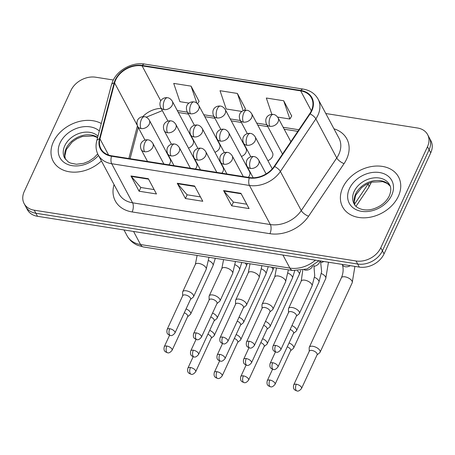 <?xml version="1.0" encoding="UTF-8"?>
<svg xmlns="http://www.w3.org/2000/svg" width="455" height="455" viewBox="0 0 455 455"><rect width="100%" height="100%" fill="white"/><g stroke="black" fill="none" stroke-linecap="round" stroke-linejoin="round"><path stroke-width="0.68" d="M195.366 169.004A6.609 4.999 -28.1 0 0 196.537 167.264A6.609 4.999 -28.1 0 0 196.577 163.237L175.772 124.295A6.609 4.999 -28.1 0 1 175.727 128.327A6.609 4.999 -28.1 0 1 167.486 132.729A6.609 3.06 -81 0 1 167.901 123.595A6.609 3.06 99 0 1 170.972 120.882C166.957 120.268 161.542 123.572 164.113 130.528A6.609 4.999 -28.1 0 0 167.486 132.729M221.83 173.184A6.609 4.999 -28.1 0 0 222.995 171.444A6.609 4.999 -28.1 0 0 223.041 167.412L202.236 128.475A6.609 4.999 -28.1 0 1 202.191 132.502A6.609 4.999 -28.1 0 1 193.944 136.909A6.609 3.06 -81 0 1 194.365 127.77A6.609 3.06 99 0 1 197.436 125.057C193.42 124.448 188.006 127.747 190.571 134.703A6.609 4.999 -28.1 0 0 193.944 136.909M248.293 177.359A6.609 4.999 -28.1 0 0 249.459 175.619A6.609 4.999 -28.1 0 0 249.505 171.586L228.694 132.65A6.609 4.999 -28.1 0 1 228.655 136.676A6.609 4.999 -28.1 0 1 220.408 141.084A6.609 3.06 -81 0 1 220.829 131.95A6.609 3.06 99 0 1 223.894 129.237C219.879 128.623 214.47 131.927 217.035 138.877A6.609 4.999 -28.1 0 0 220.408 141.084M168.902 164.829A6.609 4.999 -28.1 0 0 170.073 163.089A6.609 4.999 -28.1 0 0 170.113 159.062L149.308 120.12A6.609 4.999 -28.1 0 1 149.268 124.152A6.609 4.999 -28.1 0 1 141.022 128.555A6.609 3.06 -81 0 1 141.437 119.42A6.609 3.06 99 0 1 144.508 116.707C140.493 116.093 135.078 119.398 137.649 126.353A6.609 4.999 -28.1 0 0 141.022 128.555M214.953 152.283A6.609 4.999 -28.1 0 0 219.498 148.29A6.609 4.999 -28.1 0 0 219.543 144.258L198.738 105.321A6.609 4.999 -28.1 0 1 198.693 109.348A6.609 4.999 -28.1 0 1 190.446 113.756A6.609 3.06 -81 0 1 190.867 104.622A6.609 3.06 99 0 1 193.938 101.909C189.923 101.294 184.508 104.599 187.073 111.555A6.609 4.999 -28.1 0 0 190.446 113.756M241.417 156.457A6.609 4.999 -28.1 0 0 245.962 152.465A6.609 4.999 -28.1 0 0 246.001 148.438L225.197 109.496A6.609 4.999 -28.1 0 1 225.157 113.528A6.609 4.999 -28.1 0 1 216.91 117.93A6.609 3.06 -81 0 1 217.325 108.796A6.609 3.06 99 0 1 220.396 106.083C216.381 105.469 210.972 108.773 213.537 115.729A6.609 4.999 -28.1 0 0 216.91 117.93M267.881 160.632A6.609 4.999 -28.1 0 0 272.426 156.639A6.609 4.999 -28.1 0 0 272.465 152.613L251.661 113.676A6.609 4.999 -28.1 0 1 251.621 117.703A6.609 4.999 -28.1 0 1 243.374 122.111A6.609 3.06 -81 0 1 243.789 112.971A6.609 3.06 99 0 1 246.86 110.258C242.845 109.644 237.43 112.948 240.001 119.904A6.609 4.999 -28.1 0 0 243.374 122.111M188.489 148.102A6.609 4.999 -28.1 0 0 193.034 144.116A6.609 4.999 -28.1 0 0 193.079 140.083L172.274 101.147A6.609 4.999 -28.1 0 1 172.229 105.173A6.609 4.999 -28.1 0 1 163.982 109.581A6.609 3.06 -81 0 1 164.403 100.441A6.609 3.06 99 0 1 167.474 97.728C163.459 97.12 158.044 100.418 160.609 107.374A6.609 4.999 -28.1 0 0 163.982 109.581M53.389 141.88A31.731 23.984 -28.1 0 0 53.184 161.218A31.731 23.984 -28.1 0 0 101.431 160.962A31.731 23.984 -28.1 0 1 53.184 161.218A31.731 23.984 -28.1 0 1 53.389 141.88A31.731 23.984 -28.1 0 1 101.294 123.504A31.731 23.984 -28.1 0 0 53.389 141.88M342.786 187.551A31.731 23.984 -28.1 0 0 342.581 206.888A31.731 23.984 -28.1 0 0 370.302 217.2A31.731 23.984 -28.1 0 0 398.347 196.315A31.731 23.984 -28.1 0 0 398.552 176.978A31.731 23.984 -28.1 0 0 370.836 166.667A31.731 23.984 -28.1 0 0 342.786 187.551A31.731 23.984 -28.1 0 0 342.581 206.888A31.731 23.984 -28.1 0 0 370.302 217.2A31.731 23.984 -28.1 0 0 398.347 196.315A31.731 23.984 -28.1 0 0 398.552 176.978A31.731 23.984 -28.1 0 0 370.836 166.667A31.731 23.984 -28.1 0 0 342.786 187.551M115.701 79.961A21.152 15.988 151.9 0 1 142.091 65.861L300.675 90.886A21.152 15.988 151.9 0 1 311.47 97.939A21.152 15.988 151.9 0 1 309.69 113.744L274.206 166.354A21.152 15.988 151.9 0 1 249.471 177.541L111.697 155.803A21.152 15.988 151.9 0 1 100.908 148.751A21.152 15.988 151.9 0 1 99.958 138.86L114.615 82.958A21.152 15.988 151.9 0 1 115.701 79.961M115.24 79.887A21.681 16.391 -28.1 0 0 114.125 82.964L99.469 138.86A21.681 16.391 -28.1 0 0 111.503 156.23L249.272 177.968A21.681 16.391 -28.1 0 0 274.632 166.502L310.111 113.886A21.681 16.391 -28.1 0 0 300.874 90.46L142.284 65.435A21.681 16.391 -28.1 0 0 115.24 79.887M113.323 80L95.686 77.213A19.832 14.992 -28.1 0 0 70.946 90.431L24.252 191.498A19.832 14.992 -28.1 0 0 24.121 203.584L27.385 209.692A19.832 14.992 -28.1 0 0 37.503 216.301L359.313 267.091A19.832 14.992 -28.1 0 0 384.054 253.873L430.748 152.806L429.116 149.752A19.832 14.992 -28.1 0 0 429.247 137.666A19.832 14.992 -28.1 0 1 429.116 149.752L382.422 250.819L429.116 149.752L427.484 146.698A19.832 14.992 -28.1 0 0 427.615 134.612A19.832 14.992 -28.1 0 0 417.497 128.003L325.797 113.528M359.313 267.091L357.681 264.036A19.832 14.992 -28.1 0 0 382.422 250.819A19.832 14.992 -28.1 0 1 357.681 264.036L35.871 213.247L357.681 264.036L356.049 260.982A19.832 14.992 -28.1 0 0 380.789 247.765L427.484 146.698M25.753 206.638A19.832 14.992 -28.1 0 0 35.871 213.247A19.832 14.992 -28.1 0 1 25.753 206.638M291.695 116.002L283.692 100.76L266.329 98.018L271.851 114.37M199.085 101.385L191.083 86.143L173.719 83.401L179.89 101.67L188.996 103.103M245.387 108.694L237.391 93.451L220.027 90.71L226.192 108.972L241.923 111.458M24.121 203.584A19.832 14.992 -28.1 0 0 34.239 210.193L356.049 260.982M148.319 178.696L156.475 193.966L139.116 191.225L130.955 175.954L148.319 178.696M240.928 193.312L249.084 208.583L231.72 205.842L223.564 190.571L240.928 193.312M194.621 186.004L202.782 201.275L185.418 198.534L177.257 183.263L194.621 186.004M185.418 198.534L187.142 194.803M200.445 196.901L187.068 194.791L177.569 183.729A5.289 2.446 -81 0 1 177.257 183.263M231.72 205.842L233.443 202.105M246.746 204.21L233.375 202.094L223.877 191.037A5.289 2.446 -81 0 1 223.564 190.571M139.116 191.225L140.84 187.494M154.143 189.593L140.766 187.483L131.268 176.421A5.289 2.446 -81 0 1 130.955 175.954M237.391 93.451L243.22 110.713M244.392 110.337L245.467 108.569M191.083 86.143L196.816 103.103M197.618 103.803L199.159 101.26M283.692 100.76L289.863 119.022L277.652 117.094M289.863 119.022L291.769 115.877M430.748 152.806A19.832 14.992 -28.1 0 0 430.879 140.72L427.615 134.612M211.188 338.219L213.878 336.006A5.949 2.753 -155.2 0 0 214.26 335.517A5.949 2.753 -155.2 0 0 214.066 333.845A5.949 2.753 -155.2 0 0 209.687 330.375M190.446 367.509A4.3 1.991 -155.2 0 0 187.875 368.192C186.886 372.634 189.018 373.009 189.172 373.413L191.106 374.238A4.3 1.991 99 0 1 190.179 373.447A4.3 1.991 -81 0 1 190.446 367.509A4.3 1.991 -155.2 0 1 194.41 369.295A4.3 1.991 -155.2 0 1 195.673 371.792L211.285 338.019A4.3 1.991 -155.2 0 0 211.143 336.808A4.3 1.991 -155.2 0 0 207.889 334.266M187.596 316.737L190.281 314.524A5.949 2.753 -155.2 0 0 190.662 314.035A5.949 2.753 -155.2 0 0 190.474 312.363A5.949 2.753 -155.2 0 0 186.095 308.894M166.854 346.027A4.3 1.991 -155.2 0 0 164.278 346.71C163.288 351.152 165.427 351.527 165.58 351.931L167.514 352.756A4.3 1.991 99 0 1 166.581 351.971A4.3 1.991 -81 0 1 166.854 346.027A4.3 1.991 -155.2 0 1 170.813 347.813A4.3 1.991 -155.2 0 1 172.081 350.316L187.688 316.538A4.3 1.991 -155.2 0 0 187.551 315.326A4.3 1.991 -155.2 0 0 184.298 312.784M190.469 299.43L193.153 297.217A5.949 2.753 -155.2 0 0 193.534 296.734A5.949 2.753 -155.2 0 0 193.341 295.062A5.949 2.753 -155.2 0 0 187.779 291.154A5.949 2.753 -155.2 0 0 182.734 291.74A5.949 2.753 -155.2 0 0 182.609 292.343L182.665 295.824M169.726 328.726A4.3 1.991 -155.2 0 1 173.685 330.512A4.3 1.991 -155.2 0 1 174.953 333.009L190.56 299.231A4.3 1.991 -155.2 0 0 190.417 298.025A4.3 1.991 -155.2 0 0 185.333 294.948A4.3 1.991 -155.2 0 0 182.756 295.625L167.15 329.403C166.16 333.851 168.293 334.226 168.447 334.624L170.38 335.449A4.3 1.991 99 0 1 169.453 334.664A4.3 1.991 -81 0 1 169.726 328.726A4.3 1.991 -155.2 0 0 167.15 329.403M237.652 342.393L240.337 340.181A5.949 2.753 -155.2 0 0 240.718 339.697A5.949 2.753 -155.2 0 0 240.53 338.019A5.949 2.753 -155.2 0 0 236.151 334.556M216.91 371.684A4.3 1.991 -155.2 0 0 214.333 372.366C213.344 376.808 215.482 377.189 215.636 377.587L217.57 378.412A4.3 1.991 99 0 1 216.637 377.627A4.3 1.991 -81 0 1 216.91 371.684A4.3 1.991 -155.2 0 1 220.874 373.475A4.3 1.991 -155.2 0 1 222.137 375.972L237.743 342.194A4.3 1.991 -155.2 0 0 237.607 340.983A4.3 1.991 -155.2 0 0 234.353 338.44M264.116 346.568L266.801 344.355A5.949 2.753 -155.2 0 0 267.182 343.872A5.949 2.753 -155.2 0 0 266.988 342.2A5.949 2.753 -155.2 0 0 262.609 338.73M243.374 375.864A4.3 1.991 -155.2 0 0 240.797 376.541C239.808 380.989 241.946 381.364 242.094 381.762L244.028 382.587A4.3 1.991 99 0 1 243.101 381.802A4.3 1.991 -81 0 1 243.374 375.864A4.3 1.991 -155.2 0 1 247.332 377.65A4.3 1.991 -155.2 0 1 248.601 380.147L264.207 346.369A4.3 1.991 -155.2 0 0 264.071 345.163A4.3 1.991 -155.2 0 0 260.812 342.615M290.58 350.742L293.265 348.53A5.949 2.753 -155.2 0 0 293.646 348.047A5.949 2.753 -155.2 0 0 293.452 346.374A5.949 2.753 -155.2 0 0 289.073 342.905M269.838 380.039A4.3 1.991 -155.2 0 0 267.261 380.716C266.272 385.163 268.404 385.539 268.558 385.937L270.492 386.767A4.3 1.991 99 0 1 269.565 385.976A4.3 1.991 -81 0 1 269.838 380.039A4.3 1.991 -155.2 0 1 273.796 381.825A4.3 1.991 -155.2 0 1 275.065 384.321L290.671 350.543A4.3 1.991 -155.2 0 0 290.529 349.338A4.3 1.991 -155.2 0 0 287.276 346.795M317.038 354.923L319.728 352.71A5.949 2.753 -155.2 0 0 320.11 352.221A5.949 2.753 -155.2 0 0 319.916 350.549A5.949 2.753 -155.2 0 0 312.869 346.289A5.949 2.753 -155.2 0 0 309.303 347.233A5.949 2.753 -155.2 0 0 309.184 347.836L309.241 351.317M296.296 384.213A4.3 1.991 -155.2 0 1 300.26 385.999A4.3 1.991 -155.2 0 1 301.523 388.496L317.135 354.724A4.3 1.991 -155.2 0 0 316.993 353.512A4.3 1.991 -155.2 0 0 311.908 350.435A4.3 1.991 -155.2 0 0 309.332 351.118L293.725 384.896C292.736 389.338 294.868 389.713 295.022 390.117L296.956 390.942A4.3 1.991 99 0 1 296.029 390.151A4.3 1.991 -81 0 1 296.296 384.213A4.3 1.991 -155.2 0 0 293.725 384.896M214.06 320.911L216.745 318.699A5.949 2.753 -155.2 0 0 217.126 318.216A5.949 2.753 -155.2 0 0 216.933 316.538A5.949 2.753 -155.2 0 0 212.553 313.074M193.318 350.208A4.3 1.991 -155.2 0 0 190.742 350.885C189.752 355.327 191.891 355.708 192.038 356.106L193.972 356.93A4.3 1.991 99 0 1 193.045 356.146A4.3 1.991 -81 0 1 193.318 350.208A4.3 1.991 -155.2 0 1 197.277 351.994A4.3 1.991 -155.2 0 1 198.545 354.49L214.151 320.712A4.3 1.991 -155.2 0 0 214.015 319.501A4.3 1.991 -155.2 0 0 210.756 316.959M240.524 325.086L243.209 322.874A5.949 2.753 -155.2 0 0 243.59 322.39A5.949 2.753 -155.2 0 0 243.397 320.718A5.949 2.753 -155.2 0 0 239.017 317.249M219.782 354.382A4.3 1.991 -155.2 0 0 217.206 355.059C216.216 359.507 218.349 359.882 218.502 360.28L220.436 361.105A4.3 1.991 99 0 1 219.509 360.32A4.3 1.991 -81 0 1 219.782 354.382A4.3 1.991 -155.2 0 1 223.741 356.168A4.3 1.991 -155.2 0 1 225.009 358.665L240.615 324.887A4.3 1.991 -155.2 0 0 240.473 323.681A4.3 1.991 -155.2 0 0 237.22 321.139M266.983 329.261L269.673 327.048A5.949 2.753 -155.2 0 0 270.054 326.565A5.949 2.753 -155.2 0 0 269.861 324.893A5.949 2.753 -155.2 0 0 265.481 321.423M246.24 358.557A4.3 1.991 -155.2 0 0 243.67 359.234C242.68 363.682 244.813 364.057 244.966 364.455L246.9 365.285A4.3 1.991 99 0 1 245.973 364.495A4.3 1.991 -81 0 1 246.24 358.557A4.3 1.991 -155.2 0 1 250.204 360.343A4.3 1.991 -155.2 0 1 251.467 362.84L267.079 329.062A4.3 1.991 -155.2 0 0 266.937 327.856A4.3 1.991 -155.2 0 0 263.684 325.314M216.927 303.604L219.617 301.392A5.949 2.753 -155.2 0 0 219.998 300.909A5.949 2.753 -155.2 0 0 219.805 299.236A5.949 2.753 -155.2 0 0 214.242 295.329A5.949 2.753 -155.2 0 0 209.192 295.915A5.949 2.753 -155.2 0 0 209.072 296.524L209.129 299.999M196.185 332.901A4.3 1.991 -155.2 0 1 200.149 334.687A4.3 1.991 -155.2 0 1 201.411 337.183L217.024 303.405A4.3 1.991 -155.2 0 0 216.881 302.2A4.3 1.991 -155.2 0 0 211.797 299.123A4.3 1.991 -155.2 0 0 209.22 299.799L193.614 333.578C192.624 338.025 194.757 338.401 194.911 338.799L196.844 339.623A4.3 1.991 99 0 1 195.917 338.838A4.3 1.991 -81 0 1 196.185 332.901A4.3 1.991 -155.2 0 0 193.614 333.578M243.391 307.785L246.075 305.567A5.949 2.753 -155.2 0 0 246.456 305.083A5.949 2.753 -155.2 0 0 246.269 303.411A5.949 2.753 -155.2 0 0 240.706 299.504A5.949 2.753 -155.2 0 0 235.656 300.095A5.949 2.753 -155.2 0 0 235.536 300.698L235.588 304.179M222.649 337.075A4.3 1.991 -155.2 0 1 226.607 338.861A4.3 1.991 -155.2 0 1 227.875 341.358L243.482 307.586A4.3 1.991 -155.2 0 0 243.345 306.374A4.3 1.991 -155.2 0 0 238.255 303.297A4.3 1.991 -155.2 0 0 235.684 303.98L220.072 337.758C219.082 342.2 221.221 342.575 221.375 342.973L223.308 343.804A4.3 1.991 99 0 1 222.376 343.013A4.3 1.991 -81 0 1 222.649 337.075A4.3 1.991 -155.2 0 0 220.072 337.758M269.855 311.959L272.539 309.747A5.949 2.753 -155.2 0 0 272.92 309.263A5.949 2.753 -155.2 0 0 272.727 307.586A5.949 2.753 -155.2 0 0 267.165 303.684A5.949 2.753 -155.2 0 0 262.12 304.27A5.949 2.753 -155.2 0 0 261.995 304.873L262.052 308.353M249.112 341.25A4.3 1.991 -155.2 0 1 253.071 343.042A4.3 1.991 -155.2 0 1 254.339 345.538L269.946 311.76A4.3 1.991 -155.2 0 0 269.809 310.549A4.3 1.991 -155.2 0 0 264.719 307.478A4.3 1.991 -155.2 0 0 262.143 308.154L246.536 341.933C245.546 346.374 247.685 346.755 247.833 347.154L249.767 347.978A4.3 1.991 99 0 1 248.839 347.193A4.3 1.991 -81 0 1 249.112 341.25A4.3 1.991 -155.2 0 0 246.536 341.933M296.319 316.134L299.003 313.922A5.949 2.753 -155.2 0 0 299.384 313.438A5.949 2.753 -155.2 0 0 299.191 311.766A5.949 2.753 -155.2 0 0 293.629 307.859A5.949 2.753 -155.2 0 0 288.584 308.445A5.949 2.753 -155.2 0 0 288.459 309.047L288.515 312.528M275.576 345.43A4.3 1.991 -155.2 0 1 279.535 347.216A4.3 1.991 -155.2 0 1 280.803 349.713L296.41 315.935A4.3 1.991 -155.2 0 0 296.268 314.729A4.3 1.991 -155.2 0 0 291.183 311.652A4.3 1.991 -155.2 0 0 288.606 312.329L273 346.107C272.01 350.555 274.143 350.93 274.297 351.328L276.231 352.153A4.3 1.991 99 0 1 275.303 351.368A4.3 1.991 -81 0 1 275.576 345.43A4.3 1.991 -155.2 0 0 273 346.107M293.447 333.441L296.131 331.229A5.949 2.753 -155.2 0 0 296.512 330.739A5.949 2.753 -155.2 0 0 296.324 329.067A5.949 2.753 -155.2 0 0 291.945 325.598M272.704 362.732A4.3 1.991 -155.2 0 0 270.128 363.414C269.138 367.856 271.277 368.232 271.43 368.635L273.364 369.46A4.3 1.991 99 0 1 272.431 368.675A4.3 1.991 -81 0 1 272.704 362.732A4.3 1.991 -155.2 0 1 276.668 364.518A4.3 1.991 -155.2 0 1 277.931 367.014L293.538 333.242A4.3 1.991 -155.2 0 0 293.401 332.031A4.3 1.991 -155.2 0 0 290.148 329.488M142.091 65.861L160.78 100.845M161.144 108.375A21.152 15.988 -28.1 0 0 142.728 116.668M333.959 128.799A33.056 24.985 151.9 0 1 346.636 159.051A33.056 24.985 151.9 0 1 344.065 163.601L308.587 216.21A33.056 24.985 151.9 0 1 269.929 233.694L132.16 211.95A33.056 24.985 151.9 0 1 113.813 185.475L114.051 184.576M310.111 113.886A6.609 2.485 34 0 1 315.867 118.869L336.751 157.959A26.441 19.986 -28.1 0 0 338.81 154.319A26.441 19.986 -28.1 0 0 338.981 138.206L318.096 99.11A26.441 19.986 151.9 0 1 315.867 118.869L280.382 171.478A26.441 19.986 151.9 0 1 249.459 185.464L111.691 163.72A6.609 3.06 -81 0 1 111.503 156.23M300.874 90.46A6.609 3.06 -81 0 1 303.178 89.089L144.588 64.058C132.496 61.914 117.754 69.791 112.817 81.035L111.407 84.943A6.609 3.543 14.7 0 1 114.125 82.964M249.272 177.968A6.609 3.06 99 0 0 249.459 185.464L270.35 224.554A26.441 19.986 -28.1 0 0 301.273 210.574L336.751 157.959A6.609 2.485 -146 0 0 344.065 163.601M274.632 166.502A6.609 2.485 34 0 1 280.382 171.478L301.273 210.574A6.609 2.485 -146 0 0 308.587 216.21M111.407 84.943L96.744 140.84A6.609 3.543 14.7 0 1 99.469 138.86M132.16 211.95A6.609 3.06 -81 0 0 132.576 202.816L111.691 163.72A26.441 19.986 151.9 0 1 98.2 154.905L119.085 194.001A26.441 19.986 -28.1 0 0 132.576 202.816L270.35 224.554A6.609 3.06 -81 0 1 269.929 233.694M144.588 64.058A6.609 3.06 99 0 0 142.284 65.435M34.239 210.193L37.503 216.301M380.789 247.765L384.054 253.873M113.813 185.475A6.609 3.543 -165.3 0 0 114.518 185.447M300.675 90.886L311.334 110.832M298.889 129.755L283.158 127.275M266.789 124.693L256.694 123.1M240.325 120.512L230.236 118.92M213.861 116.338L203.772 114.745M187.403 112.163L177.308 110.571M114.615 82.958L137.137 125.108M99.958 138.86L108.603 155.036M137.421 125.881L128.862 158.511M130.096 158.704L137.945 128.776A11.898 6.381 -165.3 0 0 137.922 126.86M194.865 186.459L177.569 183.729M148.563 179.151L131.268 176.421M241.167 193.767L223.877 191.037M354.57 204.102L368.14 183.974A26.441 19.986 -28.1 0 0 368.567 183.319M367.941 183.598L368.14 183.974A13.223 4.965 34 0 1 368.556 187.716L356.015 206.314M319.035 260.732L307.034 268.956L292.764 270.526L143.41 246.957L137.41 245.205C132.871 243.175 129.419 240.012 127.064 235.724A26.441 19.986 -28.1 0 0 140.555 244.54L133.571 231.464M143.41 246.957A13.223 6.12 -81 0 1 140.555 244.54L289.909 268.109L282.925 255.033M292.764 270.526A13.223 6.12 -81 0 1 289.909 268.109A26.441 19.986 -28.1 0 0 315.429 260.163M214.26 335.517L246.354 266.05A5.949 2.753 -155.2 0 0 245.069 263.001M215.317 258.303L213.031 265.635A5.949 2.753 -155.2 0 0 212.838 263.957A5.949 2.753 -155.2 0 0 208.691 260.596M147.534 161.457L141.147 149.502C138.582 142.551 143.99 139.247 148.006 139.861A6.609 3.06 99 0 0 144.935 142.569A6.609 3.06 -81 0 0 144.519 151.708A6.609 4.999 -28.1 0 0 152.766 147.301A6.609 4.999 -28.1 0 0 152.806 143.274L163.902 164.039M141.147 149.502A6.609 4.999 -28.1 0 0 144.519 151.708M208.993 257.308L206.166 269.394A5.949 2.753 -155.2 0 0 205.973 267.716A5.949 2.753 -155.2 0 0 198.607 263.417A5.949 2.753 -155.2 0 0 195.366 264.4L182.734 291.74M240.718 339.697L272.818 270.224A5.949 2.753 -155.2 0 0 271.527 267.176M267.182 343.872L299.282 274.405A5.949 2.753 -155.2 0 0 297.399 270.839M293.646 348.047L325.746 278.579A5.949 2.753 -155.2 0 0 321.406 273.54M321.002 262.569A5.949 4.499 -28.1 0 0 323.801 261.483M282.487 154.074L266.459 124.078C263.894 117.123 269.309 113.824 273.324 114.432A6.609 3.06 99 0 0 270.253 117.145A6.609 3.06 -81 0 0 269.832 126.285A6.609 4.999 -28.1 0 0 278.079 121.877A6.609 4.999 -28.1 0 0 278.124 117.851L290.853 141.676M266.459 124.078A6.609 4.999 -28.1 0 0 269.832 126.285M342.177 264.383L342.393 264.787A5.949 4.499 -28.1 0 0 345.106 266.71A5.949 4.499 -28.1 0 0 350.265 265.657M320.11 352.221L352.204 282.754A5.949 2.753 -155.2 0 0 350.452 279.296A5.949 2.753 -155.2 0 0 344.97 276.822A5.949 2.753 -155.2 0 0 344.645 276.776A5.949 2.753 -155.2 0 0 341.404 277.766L309.303 347.233M241.776 262.484L239.495 269.809A5.949 2.753 -155.2 0 0 239.302 268.137A5.949 2.753 -155.2 0 0 235.155 264.77M268.24 266.658L265.953 273.984A5.949 2.753 -155.2 0 0 265.765 272.312A5.949 2.753 -155.2 0 0 261.614 268.945M294.715 270.759L292.417 278.159A5.949 2.753 -155.2 0 0 292.224 276.486A5.949 2.753 -155.2 0 0 288.078 273.125M173.998 165.631L167.611 153.682C165.04 146.726 170.454 143.422 174.47 144.036A6.609 3.06 99 0 0 171.399 146.749A6.609 3.06 -81 0 0 170.983 155.883A6.609 4.999 -28.1 0 0 179.225 151.481A6.609 4.999 -28.1 0 0 179.27 147.448L190.366 168.219M167.611 153.682A6.609 4.999 -28.1 0 0 170.983 155.883M235.457 261.483L232.63 273.569A5.949 2.753 -155.2 0 0 232.437 271.897A5.949 2.753 -155.2 0 0 225.071 267.591A5.949 2.753 -155.2 0 0 221.83 268.575L209.192 295.915M200.456 169.812L194.069 157.857C191.504 150.901 196.918 147.596 200.934 148.211A6.609 3.06 99 0 0 197.862 150.923A6.609 3.06 -81 0 0 197.442 160.058A6.609 4.999 -28.1 0 0 205.688 155.655A6.609 4.999 -28.1 0 0 205.734 151.623L216.83 172.394M194.069 157.857A6.609 4.999 -28.1 0 0 197.442 160.058M261.921 265.663L259.094 277.743A5.949 2.753 -155.2 0 0 258.901 276.071A5.949 2.753 -155.2 0 0 251.53 271.766A5.949 2.753 -155.2 0 0 248.288 272.755L235.656 300.095M226.92 173.986L220.533 162.031C217.968 155.075 223.377 151.777 227.398 152.385A6.609 3.06 99 0 0 224.326 155.098A6.609 3.06 -81 0 0 223.905 164.238A6.609 4.999 -28.1 0 0 232.152 159.83A6.609 4.999 -28.1 0 0 232.192 155.803L243.288 176.568M220.533 162.031A6.609 4.999 -28.1 0 0 223.905 164.238M288.385 269.838L285.552 281.918A5.949 2.753 -155.2 0 0 285.365 280.246A5.949 2.753 -155.2 0 0 277.994 275.946A5.949 2.753 -155.2 0 0 274.752 276.93L262.12 304.27M253.185 177.786L246.997 166.206C244.432 159.256 249.84 155.951 253.856 156.565A6.609 3.06 99 0 0 250.785 159.273A6.609 3.06 -81 0 0 250.369 168.413A6.609 4.999 -28.1 0 0 258.616 164.005A6.609 4.999 -28.1 0 0 258.656 159.978L266.107 173.924M246.997 166.206A6.609 4.999 -28.1 0 0 250.369 168.413M304.247 269.855A5.949 4.499 -28.1 0 0 304.918 270.054A5.949 4.499 -28.1 0 0 312.659 266.152M313.865 265.345L314.729 275.702L312.016 286.098A5.949 2.753 -155.2 0 0 311.823 284.421A5.949 2.753 -155.2 0 0 304.458 280.121A5.949 2.753 -155.2 0 0 301.216 281.105L288.584 308.445M97.643 137.416A20.151 15.231 -28.1 0 0 66.18 148.444A20.151 15.231 -28.1 0 0 65.401 159.278M97.973 136.159A20.151 15.231 -28.1 0 0 80.29 133.053A20.151 15.231 -28.1 0 0 64.752 145.771A20.151 15.231 -28.1 0 0 64.621 158.05L68.153 161.855L70.542 163.095L76.383 164.261L83.714 163.322L88.81 161.292L93.992 157.811L97.694 153.892M99.332 130.983A24.115 18.228 -28.1 0 0 60.054 142.933A24.115 18.228 -28.1 0 0 69.012 164.909A24.115 18.228 -28.1 0 0 98.479 155.428M390.151 186.061A20.151 15.231 -28.1 0 0 372.395 181.062A20.151 15.231 -28.1 0 0 355.577 194.109A20.151 15.231 -28.1 0 0 354.798 204.949M354.149 191.441A20.151 15.231 -28.1 0 0 354.018 203.721C355.366 207.463 363.141 211.933 373.111 208.993C380.829 206.479 386.227 202.111 389.304 195.889C391.163 191.225 391.249 187.505 389.565 184.73A20.151 15.231 -28.1 0 0 371.962 178.178A20.151 15.231 -28.1 0 0 354.149 191.441M391.681 195.263A24.115 18.228 -28.1 0 0 379.533 172.53A24.115 18.228 -28.1 0 0 349.451 188.603A24.115 18.228 -28.1 0 0 361.6 211.336A24.115 18.228 -28.1 0 0 391.681 195.263M250.836 156.787L243.499 143.058C240.928 136.102 246.343 132.797 250.358 133.412A6.609 3.06 99 0 0 247.287 136.125A6.609 3.06 -81 0 0 246.872 145.259A6.609 4.999 -28.1 0 0 255.118 140.857A6.609 4.999 -28.1 0 0 255.158 136.824L272.266 168.845M243.499 143.058A6.609 4.999 -28.1 0 0 246.872 145.259M314.138 266.329A5.949 4.499 -28.1 0 0 319.524 262.393A5.949 4.499 -28.1 0 0 319.95 260.874M320.525 260.965L321.628 271.561L318.881 282.339A5.949 2.753 -155.2 0 0 318.688 280.661A5.949 2.753 -155.2 0 0 314.541 277.3M96.744 140.84C95.465 145.89 95.948 150.577 98.2 154.905M318.096 99.11C314.991 93.611 310.02 90.266 303.178 89.089M137.945 128.776L138.309 127.588M146.174 117.202L162.35 110.633M297.809 131.358L284.193 129.214M267.824 126.626L257.729 125.034M241.36 122.452L231.271 120.859M214.896 118.277L204.807 116.685M188.438 114.103L178.343 112.51M371.36 182.284L368.556 187.716M127.064 235.724L123.982 229.951M246.354 266.05L247.423 263.371M167.952 121.11L160.609 107.374M167.474 97.728C169.186 97.842 170.784 98.98 172.274 101.147M187.875 368.192L193.17 356.726M195.673 371.792C193.87 373.964 192.346 374.778 191.106 374.238M213.031 265.635L190.662 314.035M164.278 346.71L169.579 335.244M172.081 350.316C170.278 352.483 168.754 353.296 167.514 352.756M144.986 140.083L137.649 126.353M144.508 116.707C146.22 116.816 147.824 117.953 149.308 120.12M197.117 255.431L195.366 264.4M206.166 269.394L193.534 296.734M174.953 333.009C173.145 335.176 171.62 335.989 170.38 335.449M148.006 139.861C149.718 139.969 151.322 141.107 152.806 143.274M272.818 270.224L273.887 267.551M194.41 125.284L187.073 111.555M193.938 101.909C195.65 102.017 197.248 103.154 198.738 105.321M214.333 372.366L219.634 360.9M222.137 375.972C220.334 378.139 218.81 378.952 217.57 378.412M299.282 274.405L300.721 270.571M220.874 129.459L213.537 115.729M220.396 106.083C222.114 106.191 223.712 107.334 225.197 109.496M240.797 376.541L246.098 365.075M248.601 380.147C246.798 382.314 245.273 383.127 244.028 382.587M325.746 278.579L328.459 262.216M247.338 133.639L240.001 119.904M246.86 110.258C248.572 110.372 250.176 111.509 251.661 113.676M267.261 380.716L272.562 369.25M275.065 384.321C273.256 386.494 271.737 387.307 270.492 386.767M342.393 264.787C343.633 268.95 343.303 273.273 341.404 277.766M352.204 282.754L354.917 266.397M273.324 114.432C275.036 114.546 276.634 115.684 278.124 117.851M301.523 388.496C299.72 390.669 298.196 391.482 296.956 390.942M239.495 269.809L217.126 318.216M190.742 350.885L196.042 339.419M198.545 354.49C196.742 356.657 195.218 357.471 193.972 356.93M171.45 144.263L164.113 130.528M170.972 120.882C172.684 120.996 174.282 122.133 175.772 124.295M265.953 273.984L243.59 322.39M217.206 355.059L222.501 343.593M225.009 358.665C223.2 360.832 221.676 361.651 220.436 361.105M197.908 148.438L190.571 134.703M197.436 125.057C199.148 125.171 200.746 126.308 202.236 128.475M292.417 278.159L270.054 326.565M243.67 359.234L248.965 347.768M251.467 362.84C249.664 365.012 248.14 365.826 246.9 365.285M224.372 152.613L217.035 138.877M223.894 129.237C225.612 129.345 227.21 130.483 228.694 132.65M223.581 259.612L221.83 268.575M232.63 273.569L219.998 300.909M201.411 337.183C199.608 339.356 198.084 340.169 196.844 339.623M174.47 144.036C176.182 144.144 177.786 145.281 179.27 147.448M250.04 263.786L248.288 272.755M259.094 277.743L246.456 305.083M227.875 341.358C226.072 343.531 224.548 344.344 223.308 343.804M200.934 148.211C202.646 148.324 204.244 149.462 205.734 151.623M276.504 267.961L274.752 276.93M285.552 281.918L272.92 309.263M254.339 345.538C252.536 347.705 251.012 348.519 249.767 347.978M227.398 152.385C229.11 152.499 230.708 153.636 232.192 155.803M302.797 270.207L301.216 281.105M312.016 286.098L299.384 313.438M280.803 349.713C278.995 351.88 277.47 352.693 276.231 352.153M253.856 156.565C255.568 156.674 257.172 157.811 258.656 159.978M97.592 137.626L93.349 135.965L82.389 136.489L76.838 138.786L72.191 141.994L66.305 149.558L64.849 156.025L65.44 159.33M390.174 186.118L387.387 183.547L382.752 181.636L371.786 182.159L366.235 184.457L361.588 187.665L355.708 195.229L354.252 201.696L354.837 205M318.881 282.339L296.512 330.739M270.128 363.414L275.429 351.948M277.931 367.014C276.128 369.187 274.604 370 273.364 369.46M250.358 133.412C252.07 133.52 253.674 134.657 255.158 136.824"/></g></svg>
